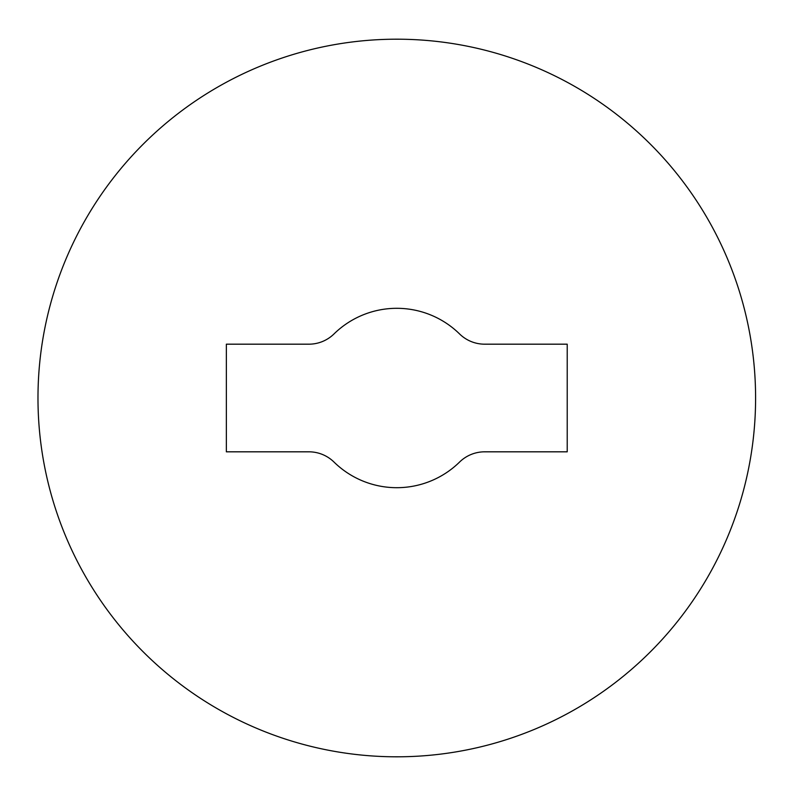 <?xml version="1.0" encoding="UTF-8"?>
<svg xmlns="http://www.w3.org/2000/svg" width="796" height="796" viewBox="0 0 796 796"><rect width="100%" height="100%" fill="white"/><g stroke="black" fill="none" stroke-linecap="round" stroke-linejoin="round"><path stroke-width="1.19" d="M334.012 333.932A35.88 35.88 0 0 1 308.898 344.18L226.353 344.18L226.353 451.82L308.898 451.82A35.88 35.88 0 0 1 334.012 462.068A89.699 89.699 0 0 0 459.561 462.068A35.88 35.88 0 0 1 484.674 451.82L567.22 451.82L567.22 344.18L484.674 344.18A35.88 35.88 0 0 1 459.561 333.932A89.699 89.699 0 0 0 334.012 333.932M755.593 398A358.807 358.807 0 0 0 217.388 87.261A358.807 358.807 0 0 0 217.388 708.738A358.807 358.807 0 0 0 755.593 398"/></g></svg>
